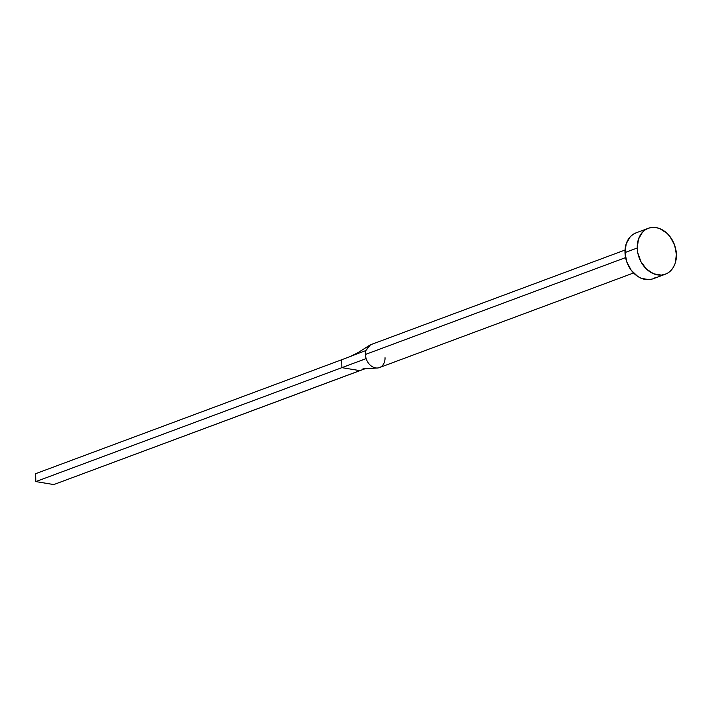 <?xml version="1.0" encoding="UTF-8"?>
<svg xmlns="http://www.w3.org/2000/svg" width="712" height="712" viewBox="0 0 712 712"><rect width="100%" height="100%" fill="white"/><g stroke="black" fill="none" stroke-linecap="round" stroke-linejoin="round"><path stroke-width="1.07" d="M370.516 344.795L365.923 350.509A12.246 9.407 69.6 0 0 365.452 354.451L625.581 257.611L365.452 354.451A12.246 9.407 69.6 0 0 366.155 358.59A12.246 9.407 69.6 0 0 379.514 367.561L633.582 272.972M637.24 247.998A24.493 18.815 -110.4 0 1 648.276 228.303A24.493 18.815 -110.4 0 1 676.4 254.513A24.493 18.815 -110.4 0 1 665.364 274.209A24.493 18.815 -110.4 0 1 637.24 247.998L624.994 252.555L637.24 247.998L638.459 239.196L642.473 232.237L645.357 229.789L648.677 228.16L652.308 227.431L656.117 227.609L659.953 228.694L667.117 233.403L670.17 236.838L674.638 245.213L676.4 254.513L675.181 263.315L673.49 267.107L671.158 270.284L668.283 272.732L664.963 274.351L661.323 275.09L653.687 273.817L646.523 269.109L640.925 261.687L637.747 252.68L637.24 247.998M648.276 228.303L636.03 232.868A24.493 18.815 69.6 0 0 624.994 252.555A24.493 18.815 69.6 0 0 653.118 278.766L665.364 274.209M656.037 277.288L652.717 278.908L649.086 279.647L641.441 278.374L637.729 276.416L631.224 270.231L626.756 261.856L624.994 252.555L626.213 243.753L630.236 236.793L633.11 234.346L636.43 232.717M385.032 357.709A12.246 9.407 -110.4 0 1 384.56 361.651A12.246 9.407 -110.4 0 1 377.111 368.015A12.246 9.407 -110.4 0 1 366.155 358.59L341.893 367.65L359.845 370.632L365.194 368.691L53.783 484.569L359.845 370.632L341.893 367.65L366.155 358.59A12.246 9.407 -110.4 0 1 365.452 354.451A12.246 9.407 -110.4 0 1 365.923 350.509L341.662 359.765L341.893 367.65L35.831 481.588L341.893 367.65L341.662 359.765L365.923 350.509L369.448 345.382L357.647 352.858L350.331 356.454M369.742 345.204L371.486 344.439M341.662 359.765L35.6 473.702L341.662 359.765M53.783 484.569L35.831 481.588L35.6 473.702L35.831 481.588L53.783 484.569M625.029 250.028L370.97 344.608M362.915 368.861L377.324 368.006"/></g></svg>

